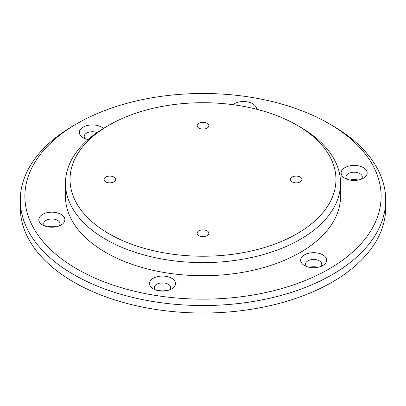 <?xml version="1.0" encoding="UTF-8"?>
<svg xmlns="http://www.w3.org/2000/svg" width="406" height="406" viewBox="0 0 406 406"><rect width="100%" height="100%" fill="white"/><g stroke="black" fill="none" stroke-linecap="round" stroke-linejoin="round"><path stroke-width="0.61" d="M108.986 125.19L105.743 127.063A137.543 79.409 0 0 0 65.457 183.213L65.457 196.316A137.543 79.409 0 0 0 105.743 252.466A137.543 79.409 0 0 0 255.633 269.68A137.543 79.409 0 0 0 340.543 196.316L340.543 183.213A137.543 79.409 0 0 0 300.257 127.063L297.014 125.19A132.955 76.759 0 0 0 108.986 125.19A132.955 76.759 0 0 0 108.986 233.749A132.955 76.759 0 0 0 297.014 233.749A132.955 76.759 0 0 0 297.014 125.19M65.457 183.213A137.543 79.409 0 0 0 105.743 239.362A137.543 79.409 0 0 0 255.633 256.577A137.543 79.409 0 0 0 340.543 183.213M77.054 269.031A178.117 102.835 0 0 0 328.946 269.031A178.117 102.835 0 0 0 328.946 123.602A178.117 102.835 0 0 0 77.054 123.602A178.117 102.835 0 0 0 77.054 269.031M103.398 128.453A13.022 7.516 0 0 0 101.561 127.119A13.022 7.516 0 0 0 83.149 127.119A13.022 7.516 0 0 0 83.149 137.751A13.022 7.516 0 0 0 88.122 139.542M256.516 109.204A13.022 7.516 0 0 0 247.604 101.921A13.022 7.516 0 0 0 232.912 104.677M48.487 212.434A13.022 7.516 0 0 0 42.65 225.01A13.022 7.516 0 0 0 61.062 225.01A13.022 7.516 0 0 0 63.133 215.936A13.022 7.516 0 0 0 48.487 212.434M357.513 180.193A13.022 7.516 0 0 0 363.35 178.249A13.022 7.516 0 0 0 363.35 167.617A13.022 7.516 0 0 0 344.938 167.617A13.022 7.516 0 0 0 344.938 178.249A13.022 7.516 0 0 0 357.513 180.193M304.439 265.509A13.022 7.516 0 0 0 322.851 265.509A13.022 7.516 0 0 0 322.851 254.882A13.022 7.516 0 0 0 304.439 254.882A13.022 7.516 0 0 0 304.439 265.509L304.439 265.509M149.926 281.632A13.022 7.516 0 0 0 153.295 288.894A13.022 7.516 0 0 0 171.708 288.894A13.022 7.516 0 0 0 169.013 277.07A13.022 7.516 0 0 0 149.926 281.632M105.707 177.082A5.846 3.375 0 0 0 103.992 179.472A5.846 3.375 0 0 0 109.838 182.847A5.846 3.375 0 0 0 115.685 179.472A5.846 3.375 0 0 0 112.076 176.351A5.846 3.375 0 0 0 105.707 177.082M198.869 235.642A5.846 3.375 0 0 0 205.238 236.373A5.846 3.375 0 0 0 208.846 233.257A5.846 3.375 0 0 0 203 229.882A5.846 3.375 0 0 0 197.154 233.257A5.846 3.375 0 0 0 198.869 235.642M207.131 123.297A5.846 3.375 0 0 0 200.762 122.566A5.846 3.375 0 0 0 197.154 125.682A5.846 3.375 0 0 0 203 129.057A5.846 3.375 0 0 0 208.846 125.682A5.846 3.375 0 0 0 207.131 123.297M300.293 181.858A5.846 3.375 0 0 0 302.008 179.472A5.846 3.375 0 0 0 296.162 176.097A5.846 3.375 0 0 0 290.315 179.472A5.846 3.375 0 0 0 293.924 182.588A5.846 3.375 0 0 0 300.293 181.858M77.054 123.602L73.811 125.474A182.7 105.479 0 0 0 20.3 200.056A182.7 105.479 0 0 0 73.811 274.644A182.7 105.479 0 0 0 272.918 297.512A182.7 105.479 0 0 0 385.7 200.056A182.7 105.479 0 0 0 332.189 125.474L328.946 123.602M97.044 132.584A8.14 4.699 0 0 0 88.609 132.249A8.14 4.699 0 0 0 84.22 136.421A8.14 4.699 0 0 0 85.285 138.745M58.926 226.01A8.14 4.699 0 0 0 59.992 223.686A8.14 4.699 0 0 0 49.75 219.144A8.14 4.699 0 0 0 43.716 223.686A8.14 4.699 0 0 0 44.787 226.01M361.213 179.244A8.14 4.699 0 0 0 362.284 176.92A8.14 4.699 0 0 0 354.144 172.22A8.14 4.699 0 0 0 346.008 176.92A8.14 4.699 0 0 0 347.074 179.244M320.715 266.509A8.14 4.699 0 0 0 321.78 264.184A8.14 4.699 0 0 0 313.645 259.485A8.14 4.699 0 0 0 305.505 264.184A8.14 4.699 0 0 0 306.576 266.509M169.571 289.889A8.14 4.699 0 0 0 170.637 287.565A8.14 4.699 0 0 0 163.562 282.906A8.14 4.699 0 0 0 154.64 286.347A8.14 4.699 0 0 0 154.361 287.565A8.14 4.699 0 0 0 155.432 289.889M20.3 200.056L20.3 207.547A182.7 105.479 0 0 0 73.811 282.129A182.7 105.479 0 0 0 272.918 304.997A182.7 105.479 0 0 0 385.7 207.547L385.7 200.056M47.827 226.847A8.14 4.699 180 0 1 49.75 226.391A8.14 4.699 180 0 1 55.886 226.847M350.114 180.081A8.14 4.699 180 0 1 358.173 180.081M309.616 267.346A8.14 4.699 180 0 1 317.675 267.346M158.472 290.726A8.14 4.699 180 0 1 166.531 290.726"/></g></svg>
